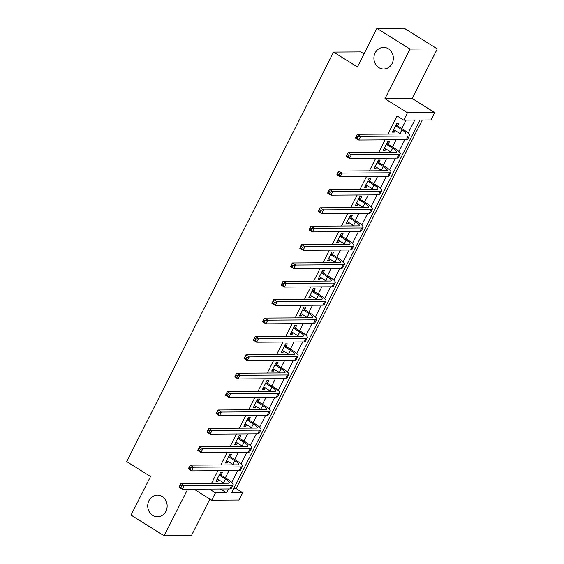 <?xml version="1.0" encoding="UTF-8"?>
<svg xmlns="http://www.w3.org/2000/svg" width="564" height="564" viewBox="0 0 564 564"><rect width="100%" height="100%" fill="white"/><g stroke="black" fill="none" stroke-linecap="round" stroke-linejoin="round"><path stroke-width="0.85" d="M162.192 496.56A10.801 9.715 89.6 0 1 166.845 508.679A10.801 9.715 89.6 0 1 157.504 516.772A10.801 9.715 89.6 0 1 152.682 515.383A10.801 9.715 89.6 0 1 148.029 503.264A10.801 9.715 89.6 0 1 157.37 495.171A10.801 9.715 89.6 0 1 162.192 496.56M388.377 48.793A10.801 9.715 89.6 0 1 393.03 60.912A10.801 9.715 89.6 0 1 383.689 69.005A10.801 9.715 89.6 0 1 378.867 67.617A10.801 9.715 89.6 0 1 374.214 55.498A10.801 9.715 89.6 0 1 383.555 47.404A10.801 9.715 89.6 0 1 388.377 48.793M233.764 488.593L236.083 488.579L242.703 492.717L238.988 500.071L211.719 500.24L215.434 492.887L226.488 492.816L228.427 488.974M364.027 53.883L360.861 51.902L333.585 52.071L126.717 461.606L150.546 476.509L131.045 515.108L164.145 535.8L191.415 535.631L209.871 499.091M333.585 52.071L357.414 66.975L376.914 28.369L404.184 28.2L437.283 48.892L410.014 49.068L384.944 98.693L407.448 112.765L434.717 112.596L431.002 119.949L419.947 120.012L231.649 492.788L242.703 492.717M384.944 98.693L412.214 98.524L437.283 48.892M412.214 98.524L434.717 112.596M236.083 488.579L422.267 119.998M376.914 28.369L410.014 49.068M408.181 133.125L414.787 120.047L403.732 120.118L397.112 115.98L387.969 134.084M385.05 139.858L378.684 152.463M375.765 158.237L369.399 170.843M366.48 176.617L360.114 189.229M357.195 195.003L350.829 207.608M347.91 213.382L341.544 225.988M338.626 231.762L332.259 244.367M329.341 250.141L322.975 262.753M320.056 268.527L313.69 281.133M310.771 286.907L304.405 299.512M301.486 305.286L295.12 317.899M292.201 323.666L285.835 336.278M282.916 342.052L276.55 354.657M273.632 360.431L267.265 373.037M264.347 378.811L257.981 391.423M255.062 397.19L248.696 409.802M245.777 415.576L239.404 428.182M236.492 433.956L230.119 446.561M227.207 452.335L220.834 464.947M217.923 470.721L211.549 483.327M222.611 483.256L223.048 482.382M225.353 477.821L228.977 470.651M231.896 464.877L232.333 464.003M234.638 459.441L238.262 452.265M241.18 446.491L241.618 445.616M243.923 441.055L247.547 433.885M250.465 428.111L250.902 427.237M253.208 422.676L256.832 415.506M259.75 409.732L260.187 408.858M262.493 404.296L266.116 397.126M269.035 391.353L269.479 390.478M271.777 385.917L275.401 378.74M278.32 372.966L278.764 372.092M281.062 367.531L284.686 360.361M287.605 354.587L288.049 353.713M290.347 349.151L293.971 341.981M296.89 336.207L297.334 335.333M299.632 330.772L303.256 323.602M306.174 317.828L306.619 316.947M308.917 312.393L312.541 305.216M315.459 299.442L315.903 298.567M318.202 294.006L321.825 286.836M324.744 281.062L325.188 280.188M327.487 275.627L331.11 268.457M334.029 262.683L334.473 261.809M336.771 257.247L340.395 250.071M343.314 244.304L343.758 243.422M346.056 238.861L349.68 231.691M352.599 225.917L353.043 225.043M355.341 220.482L358.965 213.312M361.884 207.538L362.328 206.664M364.633 202.102L368.25 194.932M371.168 189.159L371.613 188.284M373.918 183.723L377.535 176.546M380.453 170.779L380.897 169.898M383.203 165.337L386.819 158.167M389.738 152.393L390.182 151.519M392.488 146.957L396.104 139.787M399.023 134.013L399.467 133.139M401.772 128.578L406.052 120.104M397.528 125.694L398.741 123.297L396.901 123.312L392.445 132.131L394.285 132.124L395.138 130.432M388.243 144.081L389.456 141.677L387.616 141.691L383.16 150.517L385 150.503L385.854 148.811M378.959 162.46L380.171 160.063L378.331 160.07L373.876 168.897L375.716 168.883L376.569 167.198M369.674 180.84L370.886 178.443L369.046 178.457L364.591 187.276L366.431 187.262L367.284 185.577M360.389 199.219L361.602 196.822L359.762 196.836L355.306 205.656L357.146 205.648L357.999 203.957M351.104 217.605L352.317 215.201L350.477 215.215L346.021 224.042L347.861 224.028L348.714 222.336M341.819 235.985L343.032 233.588L341.192 233.595L336.736 242.421L338.576 242.407L339.429 240.722M332.534 254.364L333.747 251.967L331.907 251.981L327.444 260.801L329.291 260.787L330.144 259.102M323.25 272.743L324.462 270.346L322.622 270.36L318.159 279.18L320.007 279.173L320.86 277.481M313.965 291.13L315.177 288.726L313.337 288.74L308.875 297.566L310.722 297.552L311.575 295.86M304.68 309.509L305.892 307.112L304.052 307.119L299.59 315.946L301.437 315.932L302.29 314.247M295.395 327.888L296.608 325.491L294.768 325.506L290.305 334.325L292.152 334.318L293.005 332.626M286.11 346.275L287.323 343.871L285.483 343.885L281.02 352.704L282.867 352.697L283.72 351.005M276.825 364.654L278.038 362.257L276.198 362.264L271.735 371.091L273.582 371.077L274.435 369.385M267.54 383.034L268.753 380.637L266.906 380.644L262.45 389.47L264.297 389.456L265.151 387.771M258.256 401.413L259.468 399.016L257.621 399.03L253.166 407.85L255.013 407.842L255.866 406.15M248.971 419.799L250.183 417.395L248.336 417.409L243.881 426.229L245.728 426.222L246.581 424.53M239.686 438.179L240.898 435.782L239.051 435.789L234.596 444.615L236.443 444.601L237.296 442.916M230.401 456.558L231.614 454.161L229.767 454.175L225.311 462.995L227.158 462.981L228.011 461.296M221.116 474.937L222.329 472.54L220.482 472.554L216.026 481.374L217.873 481.367L218.726 479.675M187.664 489.235L164.145 535.8M194.044 489.192L211.719 500.24M209.364 489.094L215.434 492.887M403.732 120.118L407.448 112.765M231.769 482.368L237.712 470.595M241.054 463.989L246.997 452.215M250.338 445.609L256.282 433.829M259.623 427.223L265.566 415.449M268.908 408.844L274.851 397.07M278.193 390.464L284.143 378.684M287.478 372.085L293.428 360.304M296.763 353.698L302.713 341.925M306.048 335.319L311.998 323.546M315.332 316.94L321.283 305.159M324.617 298.56L330.567 286.78M333.902 280.174L339.852 268.401M343.187 261.795L349.137 250.021M352.472 243.415L358.422 231.635M361.757 225.036L367.707 213.255M371.041 206.65L376.992 194.876M380.326 188.27L386.277 176.497M389.611 169.891L395.561 158.11M398.896 151.505L404.846 139.731M220.418 489.023L226.488 492.816M392.889 131.25L394.285 132.124M383.605 149.629L385 150.503M374.32 168.009L375.716 168.883M365.035 186.395L366.431 187.262M355.75 204.774L357.146 205.648M346.465 223.154L347.861 224.028M337.18 241.533L338.576 242.407M327.895 259.919L329.291 260.787M318.611 278.299L320.007 279.173M309.326 296.678L310.722 297.552M300.041 315.057L301.437 315.932M290.756 333.444L292.152 334.318M281.471 351.823L282.867 352.697M272.186 370.203L273.582 371.077M262.902 388.589L264.297 389.456M253.617 406.968L255.013 407.842M244.332 425.348L245.728 426.222M235.047 443.727L236.443 444.601M225.762 462.113L227.158 462.981M216.477 480.493L217.873 481.367M393.658 129.734L400.031 133.492A8.439 1.826 -153.2 0 1 400.821 133.999M395.991 126.124L401.885 129.812A8.439 1.826 -153.2 0 1 405.735 133.64A8.439 1.826 -153.2 0 1 404.825 133.978L357.315 134.274L360.629 136.347L408.132 136.044A12.655 2.742 26.8 0 0 409.499 135.543A12.655 2.742 26.8 0 0 403.732 129.805L397.831 126.117L395.688 125.709M396.45 124.2L397.831 126.117M358.119 136.833L360.629 136.347L358.767 140.02L355.461 137.954L357.315 134.274L356.053 137.475L357.379 138.307L358.119 136.833L356.793 136.009M357.379 138.307L358.767 140.02L406.277 139.724A12.655 2.742 26.8 0 0 407.645 139.223L409.499 135.543M355.461 137.954L356.053 137.475M384.373 148.113L390.746 151.871A8.439 1.826 -153.2 0 1 391.536 152.386M386.707 144.511L392.6 148.198A8.439 1.826 -153.2 0 1 396.45 152.026A8.439 1.826 -153.2 0 1 395.533 152.358L348.03 152.661L351.344 154.726L398.847 154.43A12.655 2.742 26.8 0 0 400.214 153.923A12.655 2.742 26.8 0 0 394.447 148.184L388.547 144.497L386.707 144.511L386.403 144.088M387.165 142.579L388.547 144.497M348.834 155.213L351.344 154.726L349.483 158.406L346.176 156.334L348.03 152.661L346.768 155.861L348.094 156.686L348.834 155.213L347.509 154.388M348.094 156.686L349.483 158.406L396.993 158.103A12.655 2.742 26.8 0 0 398.36 157.603L400.214 153.923M346.176 156.334L346.768 155.861M375.081 166.5L381.461 170.25A8.439 1.826 -153.2 0 1 382.251 170.765M377.422 162.89L383.316 166.577A8.439 1.826 -153.2 0 1 387.165 170.406A8.439 1.826 -153.2 0 1 386.248 170.737L338.745 171.04L342.059 173.106L389.562 172.81A12.655 2.742 26.8 0 0 390.93 172.309A12.655 2.742 26.8 0 0 385.163 166.563L379.262 162.876L377.422 162.89L377.119 162.474M377.88 160.959L379.262 162.876M339.549 173.599L342.059 173.106L340.198 176.786L336.891 174.713L338.745 171.04L337.483 174.241L338.809 175.066L339.549 173.599L338.224 172.767M338.809 175.066L340.198 176.786L387.701 176.483A12.655 2.742 26.8 0 0 389.075 175.982L390.93 172.309M336.891 174.713L337.483 174.241M365.796 184.879L372.177 188.637A8.439 1.826 -153.2 0 1 372.966 189.144M368.137 181.27L374.031 184.957A8.439 1.826 -153.2 0 1 377.88 188.785A8.439 1.826 -153.2 0 1 376.964 189.123L329.461 189.419L332.774 191.492L380.277 191.189A12.655 2.742 26.8 0 0 381.645 190.688A12.655 2.742 26.8 0 0 375.878 184.95L369.977 181.256L368.137 181.27L367.834 180.854M368.595 179.338L369.977 181.256M330.264 191.979L332.774 191.492L330.913 195.165L327.606 193.099L329.461 189.419L328.199 192.62L329.524 193.452L330.264 191.979L328.939 191.154M329.524 193.452L330.913 195.165L378.416 194.869A12.655 2.742 26.8 0 0 379.784 194.361L381.645 190.688M327.606 193.099L328.199 192.62M356.511 203.259L362.892 207.016A8.439 1.826 -153.2 0 1 363.681 207.524M358.852 199.649L364.746 203.343A8.439 1.826 -153.2 0 1 368.595 207.164A8.439 1.826 -153.2 0 1 367.679 207.503L320.176 207.799L323.489 209.871L370.992 209.568A12.655 2.742 26.8 0 0 372.36 209.068A12.655 2.742 26.8 0 0 366.593 203.329L360.692 199.642L358.549 199.233M359.31 197.724L360.692 199.642M320.979 210.358L323.489 209.871L321.628 213.544L318.322 211.479L320.176 207.799L318.914 210.999L320.239 211.831L320.979 210.358L319.654 209.533M320.239 211.831L321.628 213.544L369.131 213.248A12.655 2.742 26.8 0 0 370.499 212.748L372.36 209.068M318.322 211.479L318.914 210.999M347.227 221.638L353.607 225.396A8.439 1.826 -153.2 0 1 354.396 225.91M349.567 218.035L355.461 221.722A8.439 1.826 -153.2 0 1 359.31 225.551A8.439 1.826 -153.2 0 1 358.394 225.882L310.891 226.185L314.204 228.251L361.707 227.955A12.655 2.742 26.8 0 0 363.075 227.447A12.655 2.742 26.8 0 0 357.308 221.708L351.407 218.021L349.567 218.035L349.264 217.612M350.025 216.104L351.407 218.021M311.695 228.737L314.204 228.251L312.343 231.931L309.037 229.858L310.891 226.185L309.629 229.386L310.954 230.211L311.695 228.737L310.369 227.912M310.954 230.211L312.343 231.931L359.846 231.628A12.655 2.742 26.8 0 0 361.214 231.127L363.075 227.447M309.037 229.858L309.629 229.386M337.942 240.024L344.322 243.775A8.439 1.826 -153.2 0 1 345.112 244.29M340.275 236.415L346.176 240.102A8.439 1.826 -153.2 0 1 350.025 243.93A8.439 1.826 -153.2 0 1 349.109 244.261L301.606 244.564L304.92 246.63L352.422 246.334A12.655 2.742 26.8 0 0 353.79 245.833A12.655 2.742 26.8 0 0 348.023 240.088L342.122 236.401L340.275 236.415L339.979 235.999M340.741 234.483L342.122 236.401M302.41 247.124L304.92 246.63L303.058 250.31L299.752 248.238L301.606 244.564L300.344 247.765L301.669 248.59L302.41 247.124L301.084 246.292M301.669 248.59L303.058 250.31L350.561 250.007A12.655 2.742 26.8 0 0 351.929 249.507L353.79 245.833M299.752 248.238L300.344 247.765M328.657 258.404L335.037 262.161A8.439 1.826 -153.2 0 1 335.827 262.669M330.99 254.794L336.891 258.481A8.439 1.826 -153.2 0 1 340.741 262.309A8.439 1.826 -153.2 0 1 339.824 262.648L292.321 262.944L295.635 265.017L343.138 264.713A12.655 2.742 26.8 0 0 344.505 264.213A12.655 2.742 26.8 0 0 338.738 258.474L332.838 254.78L330.99 254.794L330.694 254.378M331.456 252.869L332.838 254.78M293.125 265.503L295.635 265.017L293.773 268.69L290.467 266.624L292.321 262.944L291.059 266.145L292.378 266.976L293.125 265.503L291.799 264.678M292.378 266.976L293.773 268.69L341.276 268.393A12.655 2.742 26.8 0 0 342.644 267.886L344.505 264.213M290.467 266.624L291.059 266.145M319.372 276.783L325.752 280.541A8.439 1.826 -153.2 0 1 326.542 281.048M321.706 273.173L327.606 276.868A8.439 1.826 -153.2 0 1 331.456 280.689A8.439 1.826 -153.2 0 1 330.539 281.027L283.036 281.33L286.35 283.396L333.853 283.093A12.655 2.742 26.8 0 0 335.22 282.592A12.655 2.742 26.8 0 0 329.454 276.853L323.553 273.166L321.706 273.173L321.409 272.757M322.171 271.249L323.553 273.166M283.84 283.882L286.35 283.396L284.489 287.069L281.182 285.003L283.036 281.33L281.774 284.524L283.093 285.356L283.84 283.882L282.515 283.058M283.093 285.356L284.489 287.069L331.992 286.773A12.655 2.742 26.8 0 0 333.359 286.272L335.22 282.592M281.182 285.003L281.774 284.524M310.087 295.162L316.467 298.92A8.439 1.826 -153.2 0 1 317.257 299.435M312.421 291.56L318.322 295.247A8.439 1.826 -153.2 0 1 322.171 299.075A8.439 1.826 -153.2 0 1 321.254 299.406L273.751 299.71L277.065 301.775L324.568 301.479A12.655 2.742 26.8 0 0 325.936 300.979A12.655 2.742 26.8 0 0 320.169 295.233L314.268 291.546L312.421 291.56L312.125 291.137M312.886 289.628L314.268 291.546M274.555 302.269L277.065 301.775L275.204 305.455L271.897 303.383L273.751 299.71L272.49 302.91L273.808 303.735L274.555 302.269L273.23 301.437M273.808 303.735L275.204 305.455L322.707 305.152A12.655 2.742 26.8 0 0 324.074 304.652L325.936 300.979M271.897 303.383L272.49 302.91M300.802 313.549L307.183 317.306A8.439 1.826 -153.2 0 1 307.972 317.814M303.136 309.939L309.037 313.626A8.439 1.826 -153.2 0 1 312.886 317.454A8.439 1.826 -153.2 0 1 311.97 317.786L264.467 318.089L267.78 320.162L315.283 319.858A12.655 2.742 26.8 0 0 316.651 319.358A12.655 2.742 26.8 0 0 310.877 313.612L304.983 309.925L303.136 309.939L302.84 309.523M303.601 308.007L304.983 309.925M265.27 320.648L267.78 320.162L265.919 323.835L262.613 321.762L264.467 318.089L263.205 321.29L264.523 322.114L265.27 320.648L263.945 319.816M264.523 322.114L265.919 323.835L313.422 323.532A12.655 2.742 26.8 0 0 314.79 323.031L316.651 319.358M262.613 321.762L263.205 321.29M291.517 331.928L297.898 335.686A8.439 1.826 -153.2 0 1 298.687 336.193M293.851 328.318L299.752 332.006A8.439 1.826 -153.2 0 1 303.601 335.834A8.439 1.826 -153.2 0 1 302.685 336.172L255.182 336.468L258.495 338.541L305.998 338.238A12.655 2.742 26.8 0 0 307.366 337.737A12.655 2.742 26.8 0 0 301.592 331.999L295.698 328.311L293.851 328.318L293.555 327.903M294.316 326.394L295.698 328.311M255.986 339.027L258.495 338.541L256.634 342.214L253.328 340.148L255.182 336.468L253.92 339.669L255.238 340.501L255.986 339.027L254.66 338.203M255.238 340.501L256.634 342.214L304.137 341.918A12.655 2.742 26.8 0 0 305.505 341.417L307.366 337.737M253.328 340.148L253.92 339.669M282.233 350.307L288.613 354.065A8.439 1.826 -153.2 0 1 289.402 354.58M284.566 346.698L290.467 350.392A8.439 1.826 -153.2 0 1 294.316 354.22A8.439 1.826 -153.2 0 1 293.4 354.552L245.897 354.855L249.203 356.92L296.713 356.617A12.655 2.742 26.8 0 0 298.081 356.117A12.655 2.742 26.8 0 0 292.307 350.378L286.413 346.691L284.566 346.698L284.27 346.282M285.031 344.773L286.413 346.691M246.701 357.407L249.203 356.92L247.349 360.6L244.043 358.528L245.897 354.855L244.635 358.055L245.953 358.88L246.701 357.407L245.375 356.582M245.953 358.88L247.349 360.6L294.852 360.297A12.655 2.742 26.8 0 0 296.22 359.797L298.081 356.117M244.043 358.528L244.635 358.055M272.948 368.687L279.328 372.444A8.439 1.826 -153.2 0 1 280.118 372.959M275.281 365.084L281.182 368.771A8.439 1.826 -153.2 0 1 285.031 372.6A8.439 1.826 -153.2 0 1 284.115 372.931L236.612 373.234L239.919 375.3L287.428 375.004A12.655 2.742 26.8 0 0 288.796 374.503A12.655 2.742 26.8 0 0 283.022 368.757L277.128 365.07L275.281 365.084L274.985 364.661M275.747 363.153L277.128 365.07M237.416 375.793L239.919 375.3L238.064 378.98L234.758 376.907L236.612 373.234L235.35 376.435L236.668 377.26L237.416 375.793L236.09 374.961M236.668 377.26L238.064 378.98L285.567 378.677A12.655 2.742 26.8 0 0 286.935 378.176L288.796 374.503M234.758 376.907L235.35 376.435M263.663 387.073L270.043 390.831A8.439 1.826 -153.2 0 1 270.826 391.338M265.996 383.464L271.897 387.151A8.439 1.826 -153.2 0 1 275.747 390.979A8.439 1.826 -153.2 0 1 274.83 391.31L227.327 391.613L230.634 393.686L278.144 393.383A12.655 2.742 26.8 0 0 279.511 392.882A12.655 2.742 26.8 0 0 273.737 387.144L267.844 383.449L265.996 383.464L265.7 383.048M266.462 381.532L267.844 383.449M228.131 394.173L230.634 393.686L228.78 397.359L225.473 395.293L227.327 391.613L226.065 394.814L227.384 395.639L228.131 394.173L226.806 393.341M227.384 395.639L228.78 397.359L276.282 397.056A12.655 2.742 26.8 0 0 277.65 396.555L279.511 392.882M225.473 395.293L226.065 394.814M254.378 405.453L260.758 409.21A8.439 1.826 -153.2 0 1 261.541 409.718M256.712 401.843L262.613 405.53A8.439 1.826 -153.2 0 1 266.455 409.358A8.439 1.826 -153.2 0 1 265.545 409.697L218.042 409.993L221.349 412.065L268.859 411.762A12.655 2.742 26.8 0 0 270.226 411.262A12.655 2.742 26.8 0 0 264.453 405.523L258.559 401.836L256.712 401.843L256.416 401.427M257.177 399.918L258.559 401.836M218.846 412.552L221.349 412.065L219.495 415.738L216.188 413.673L218.042 409.993L216.78 413.193L218.099 414.025L218.846 412.552L217.521 411.727M218.099 414.025L219.495 415.738L266.998 415.442A12.655 2.742 26.8 0 0 268.365 414.942L270.226 411.262M216.188 413.673L216.78 413.193M245.093 423.832L251.473 427.59A8.439 1.826 -153.2 0 1 252.256 428.104M247.427 420.229L253.328 423.916A8.439 1.826 -153.2 0 1 257.17 427.745A8.439 1.826 -153.2 0 1 256.26 428.076L208.758 428.379L212.064 430.445L259.574 430.149A12.655 2.742 26.8 0 0 260.942 429.641A12.655 2.742 26.8 0 0 255.168 423.902L249.274 420.215L247.427 420.229L247.131 419.806M247.892 418.298L249.274 420.215M209.561 430.931L212.064 430.445L210.21 434.125L206.903 432.052L208.758 428.379L207.489 431.58L208.814 432.405L209.561 430.931L208.236 430.106M208.814 432.405L210.21 434.125L257.713 433.822A12.655 2.742 26.8 0 0 259.08 433.321L260.942 429.641M206.903 432.052L207.489 431.58M235.808 442.218L242.189 445.969A8.439 1.826 -153.2 0 1 242.971 446.484M238.142 438.609L244.043 442.296A8.439 1.826 -153.2 0 1 247.885 446.124A8.439 1.826 -153.2 0 1 246.976 446.455L199.473 446.759L202.779 448.824L250.289 448.528A12.655 2.742 26.8 0 0 251.657 448.027A12.655 2.742 26.8 0 0 245.883 442.282L239.989 438.595L238.142 438.609L237.846 438.193M238.607 436.677L239.989 438.595M200.276 449.318L202.779 448.824L200.925 452.504L197.619 450.432L199.473 446.759L198.204 449.959L199.529 450.784L200.276 449.318L198.951 448.486M199.529 450.784L200.925 452.504L248.428 452.201A12.655 2.742 26.8 0 0 249.796 451.701L251.657 448.027M197.619 450.432L198.204 449.959M226.524 460.598L232.904 464.355A8.439 1.826 -153.2 0 1 233.686 464.863M228.857 456.988L234.758 460.675A8.439 1.826 -153.2 0 1 238.6 464.503A8.439 1.826 -153.2 0 1 237.691 464.842L190.188 465.138L193.494 467.211L240.997 466.907A12.655 2.742 26.8 0 0 242.372 466.407A12.655 2.742 26.8 0 0 236.598 460.668L230.704 456.974L228.857 456.988L228.561 456.572M229.322 455.056L230.704 456.974M190.992 467.697L193.494 467.211L191.64 470.884L188.334 468.818L190.188 465.138L188.919 468.339L190.244 469.17L190.992 467.697L189.666 466.872M190.244 469.17L191.64 470.884L239.143 470.587A12.655 2.742 26.8 0 0 240.511 470.08L242.372 466.407M188.334 468.818L188.919 468.339M217.239 478.977L223.612 482.735A8.439 1.826 -153.2 0 1 224.401 483.242M219.572 475.367L225.473 479.055A8.439 1.826 -153.2 0 1 229.315 482.883A8.439 1.826 -153.2 0 1 228.406 483.221L180.903 483.517L184.209 485.59L231.712 485.287A12.655 2.742 26.8 0 0 233.08 484.786A12.655 2.742 26.8 0 0 227.313 479.047L221.419 475.36L219.269 474.951M220.038 473.443L221.419 475.36M181.707 486.076L184.209 485.59L182.355 489.263L179.042 487.197L180.903 483.517L179.634 486.718L180.959 487.55L181.707 486.076L180.381 485.251M180.959 487.55L182.355 489.263L229.858 488.967A12.655 2.742 26.8 0 0 231.226 488.466L233.08 484.786M179.042 487.197L179.634 486.718M401.885 129.812L400.031 133.492M408.132 136.044L406.277 139.724M392.6 148.198L390.746 151.871M398.847 154.43L396.993 158.103M383.316 166.577L381.461 170.25M389.562 172.81L387.701 176.483M374.031 184.957L372.177 188.637M380.277 191.189L378.416 194.869M364.746 203.343L362.892 207.016M370.992 209.568L369.131 213.248M355.461 221.722L353.607 225.396M361.707 227.955L359.846 231.628M346.176 240.102L344.322 243.775M352.422 246.334L350.561 250.007M336.891 258.481L335.037 262.161M343.138 264.713L341.276 268.393M327.606 276.868L325.752 280.541M333.853 283.093L331.992 286.773M318.322 295.247L316.467 298.92M324.568 301.479L322.707 305.152M309.037 313.626L307.183 317.306M315.283 319.858L313.422 323.532M299.752 332.006L297.898 335.686M305.998 338.238L304.137 341.918M290.467 350.392L288.613 354.065M296.713 356.617L294.852 360.297M281.182 368.771L279.328 372.444M287.428 375.004L285.567 378.677M271.897 387.151L270.043 390.831M278.144 393.383L276.282 397.056M262.613 405.53L260.758 409.21M268.859 411.762L266.998 415.442M253.328 423.916L251.473 427.59M259.574 430.149L257.713 433.822M244.043 442.296L242.189 445.969M250.289 448.528L248.428 452.201M234.758 460.675L232.904 464.355M240.997 466.907L239.143 470.587M225.473 479.055L223.612 482.735M231.712 485.287L229.858 488.967"/></g></svg>
